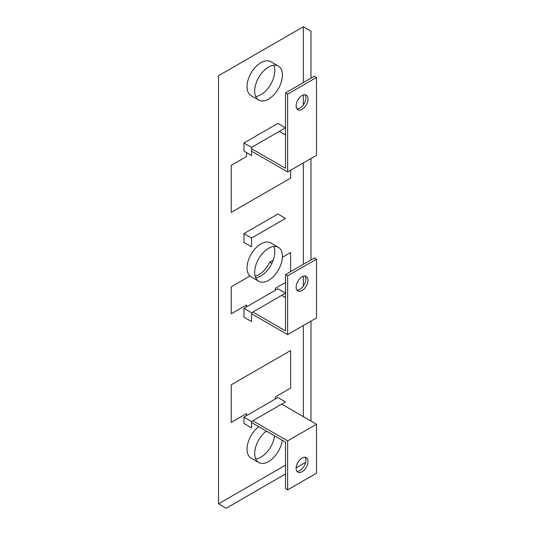 <?xml version="1.0" encoding="UTF-8"?>
<svg xmlns="http://www.w3.org/2000/svg" width="535" height="535" viewBox="0 0 535 535"><rect width="100%" height="100%" fill="white"/><g stroke="black" fill="none" stroke-linecap="round" stroke-linejoin="round"><path stroke-width="0.8" d="M285.529 134.024L284.68 134.512M251.59 148.717L285.529 168.311L285.529 92.876L314.373 76.224L316.493 77.448L316.493 155.331L287.649 171.982L251.59 151.164M279.29 131.403L285.529 135.001M285.529 92.876L287.649 94.1L287.649 171.982M246.501 152.609L246.501 156.554L231.234 165.368L231.234 212.395L290.619 178.108L290.619 170.27M305.077 94.775A8.399 4.848 -60 0 1 305.893 97.771A8.399 4.848 -60 0 1 302.904 105.448A8.399 4.848 -60 0 1 296.952 108.852M287.649 94.1L316.493 77.448M308.013 99.002A8.399 4.848 120 0 0 306.274 95.156A8.399 4.848 120 0 0 299.801 97.403A8.399 4.848 120 0 0 296.136 105.856A8.399 4.848 120 0 0 297.875 109.702A8.399 4.848 120 0 0 304.348 107.448A8.399 4.848 120 0 0 308.013 99.002M278.367 247.324A19.614 11.329 120 0 0 268.563 248.3A19.614 11.329 120 0 0 255.743 265.587A19.614 11.329 120 0 0 258.753 281.303A19.614 11.329 120 0 0 268.563 280.333A19.614 11.329 120 0 0 281.377 263.046A19.614 11.329 120 0 0 278.367 247.324L270.73 242.917A19.614 11.329 120 0 0 260.926 243.893A19.614 11.329 120 0 0 248.106 261.18A19.614 11.329 120 0 0 251.116 276.896A19.614 11.329 -60 0 1 249.952 276.04L231.234 286.847L231.234 313.791L246.501 304.97L246.501 306.883M255.175 276.241A19.614 11.329 120 0 0 269.78 262.143L273.251 260.137M252.821 312.052L285.529 330.931L285.529 274.602L287.649 275.826L287.649 334.609L251.59 313.791M285.529 297.627L281.671 295.394M287.649 334.609L316.493 317.95L316.493 259.174L314.373 257.95L285.529 274.602M275.344 290.231L275.344 288.318L285.529 282.44M316.493 259.174L287.649 275.826M308.013 280.233A8.399 4.848 120 0 0 306.274 276.388A8.399 4.848 120 0 0 299.801 278.641A8.399 4.848 120 0 0 296.136 287.094A8.399 4.848 120 0 0 297.875 290.94A8.399 4.848 120 0 0 304.348 288.686A8.399 4.848 120 0 0 308.013 280.233M305.077 276.013A8.399 4.848 -60 0 1 305.893 279.009A8.399 4.848 -60 0 1 302.904 286.686A8.399 4.848 -60 0 1 296.952 290.09M290.619 271.666L290.619 252.56L282.406 257.302M269.78 262.143L271.9 263.367A19.614 11.329 -60 0 1 260.926 275.926A19.614 11.329 -60 0 1 255.71 277.759A19.614 11.329 120 0 0 260.926 275.926A19.614 11.329 120 0 0 273.78 246.461M316.493 424.242L316.493 473.228L287.649 489.879L287.649 440.9L316.493 424.242L281.671 404.139M275.344 398.97L275.344 396.91L290.619 388.096L290.619 350.525L231.234 384.812L231.234 422.382L246.501 413.568L246.501 415.621M252.821 420.791L287.649 440.9M287.649 489.879L285.529 488.656L285.529 442.124L251.59 422.53M308.013 461.471A8.399 4.848 120 0 0 306.274 457.626A8.399 4.848 120 0 0 299.801 459.879A8.399 4.848 120 0 0 296.136 468.332A8.399 4.848 120 0 0 297.875 472.171A8.399 4.848 120 0 0 304.348 469.924A8.399 4.848 120 0 0 308.013 461.471M305.077 457.251A8.399 4.848 -60 0 1 305.893 460.247A8.399 4.848 -60 0 1 302.904 467.918A8.399 4.848 -60 0 1 296.952 471.328M243.96 417.093L277.892 397.498L285.529 401.912L251.59 421.5L243.96 417.093L243.96 423.459L251.59 427.866L251.59 421.5M303.345 416.651L303.345 325.548M303.345 286.105L303.345 276.234M303.345 264.317L303.345 162.921M303.345 104.873L303.345 94.996M303.345 82.591L303.345 26.75L218.507 75.729L218.507 503.843L285.529 465.149M258.686 426.629A19.614 11.329 120 0 0 247.725 443.856A19.614 11.329 120 0 0 251.116 458.134L258.753 462.541A19.614 11.329 120 0 0 268.563 461.571A19.614 11.329 120 0 0 282.253 440.231M255.71 458.997A19.614 11.329 120 0 0 260.926 457.164A19.614 11.329 120 0 0 274.615 435.824M278.367 66.093L270.73 61.685A19.614 11.329 120 0 0 260.926 62.655A19.614 11.329 120 0 0 248.106 79.942A19.614 11.329 120 0 0 251.116 95.658L258.753 100.072A19.614 11.329 120 0 0 268.563 99.095A19.614 11.329 120 0 0 281.377 81.808A19.614 11.329 120 0 0 278.367 66.093A19.614 11.329 120 0 0 268.563 67.062A19.614 11.329 120 0 0 255.743 84.349A19.614 11.329 120 0 0 258.753 100.072M255.71 96.527A19.614 11.329 120 0 0 260.926 94.688A19.614 11.329 120 0 0 273.78 65.223M243.96 142.985L277.892 123.391L285.529 127.798L251.59 147.392L251.59 155.545L243.96 151.137L243.96 142.985L251.59 147.392M277.892 222.827L251.59 238.015L285.529 218.42L277.892 214.013L243.96 233.601L251.59 238.015L251.59 246.829L243.96 242.422L243.96 233.601M243.96 308.354L277.892 288.76L285.529 293.167L251.59 312.761L251.59 321.575L243.96 317.168L243.96 308.354L251.59 312.761M310.982 421.058L310.982 321.134M310.982 259.91L310.982 158.514M310.982 78.184L310.982 31.157L303.345 26.75M218.507 503.843L226.138 508.25L285.529 473.963M296.149 467.831L305.645 462.347M266.323 431.036A19.614 11.329 120 0 0 255.355 448.263A19.614 11.329 120 0 0 258.753 462.541M258.753 281.303L251.116 276.896"/></g></svg>
